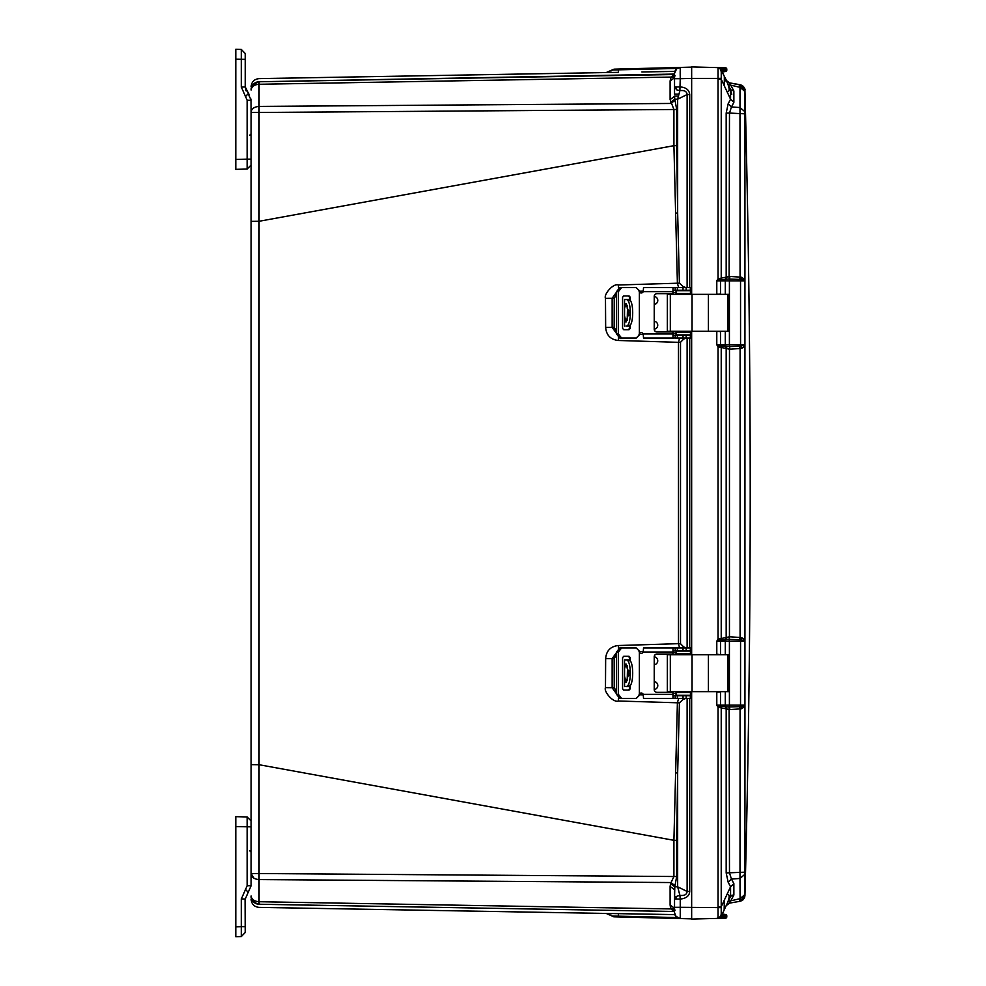 <?xml version="1.0" encoding="UTF-8"?>
<svg xmlns="http://www.w3.org/2000/svg" width="986" height="986" viewBox="0 0 986 986"><rect width="100%" height="100%" fill="white"/><g stroke="black" fill="none" stroke-linecap="round" stroke-linejoin="round"><path stroke-width="1.48" d="M674.535 75.244L674.535 73.235M235.79 936.7L241.299 936.552L235.79 936.7L235.79 816.654L247.153 816.95L247.153 885.724L251.11 885.724L251.11 221.369L259.059 221.283L673.919 145.681L673.906 109.483L670.11 99.574L670.11 80.988L674.535 77.746L674.535 78.695L674.535 73.297L676.63 68.81L680.241 67.442L614.007 69.168L612.146 69.981L677.111 68.441M674.535 77.389L674.535 86.941L680.241 86.941C686.046 87.397 689.202 89.936 689.707 94.545L687.119 94.545L677.653 99.192L679.872 90.675L676.766 89.886L674.535 86.941L674.535 94.015L674.535 78.695L680.241 78.695L680.241 67.442L691.654 67.134M674.535 889.618L670.11 886.426L670.566 883.616L674.794 886.808L674.535 899.059L676.063 896.533L679.872 895.325L677.653 886.808L677.653 772.975L676.679 840.368L673.919 840.318L259.059 764.717L259.071 112.478L251.11 112.478L251.023 99.105M674.535 912.765L674.535 899.059L680.241 899.059L679.872 895.325C684.358 895.941 686.774 894.647 687.119 891.455L689.707 891.455C689.374 895.917 686.219 898.456 680.241 899.059L680.241 907.305L718.042 907.601L718.042 918.385L722.837 918.262L691.654 919.075L691.654 907.601L691.654 918.866L680.241 918.558L689.608 918.804M674.535 910.004L674.547 913.122M674.831 914.552L675.188 915.39M675.755 916.277L680.241 918.558L680.241 907.305L674.535 907.305L674.535 908.242L670.11 905.012L670.11 886.426M251.11 825.96L251.11 821.005L247.153 816.95M551.137 909.338L259.035 904.248C259.084 908.426 259.084 908.426 259.035 904.248L673.906 911.471L259.071 904.236L259.071 901.722C254.215 901.34 251.566 899.429 251.11 895.991L251.11 896.151A8.11 8.11 0 0 0 259.071 904.236A8.11 8.11 0 0 1 253.254 901.623M259.035 904.248A8.11 8.11 180 0 1 251.11 896.151C251.566 900.982 254.215 903.681 259.071 904.236L673.943 911.483L670.973 908.919L259.071 901.722L259.071 873.522L251.11 873.522L253.957 878.206M670.566 883.616L673.906 876.517L259.071 873.522L259.059 764.717L251.11 764.631L251.11 112.157C251.566 108.719 254.215 106.808 259.071 106.426L259.071 84.278C254.215 84.66 251.566 86.571 251.11 90.009M253.254 84.377A8.11 8.11 0 0 1 259.071 81.764C254.215 82.319 251.566 85.018 251.11 89.874L251.11 89.849A8.11 8.11 -0 0 1 259.035 81.752C259.084 77.574 259.084 77.574 259.035 81.752L259.071 81.764A8.11 8.11 0 0 0 251.11 89.874C251.566 85.018 254.215 82.319 259.071 81.764L253.328 84.303L259.035 81.752L674.202 74.307M251.11 896.151L251.11 896.138C251.566 900.982 254.215 903.681 259.071 904.236C254.215 903.681 251.566 900.982 251.11 896.126L251.11 896.126C251.566 900.982 254.215 903.681 259.071 904.236C253.562 902.671 250.9 899.971 251.11 896.126C251.566 900.982 254.215 903.681 259.071 904.236C255.214 903.94 252.65 901.968 251.405 898.295L251.405 898.295M674.535 911.532L673.906 911.471L674.535 911.939M620.268 913.665L674.855 914.614L606.168 913.443L612.146 916.019L610.852 914.922A8.554 8.554 -37.4 0 1 611.049 915.07M613.686 913.554L615.054 913.578M670.554 907.773L670.11 905.012M674.535 74.061L259.071 81.764L673.943 74.517A4.499 4.499 0 0 0 674.227 74.505A4.499 4.499 0 0 1 673.906 74.529L259.071 81.764C255.201 82.06 252.65 84.032 251.405 87.705M641.886 71.966L674.855 71.386M618.025 72.372L617.125 72.397M613.859 72.446L611.727 72.483M611.345 72.483L607.117 72.557M610.852 71.078L614.007 69.168L606.168 72.557L618.358 72.372L618.542 69.057M670.11 80.988L670.973 77.081L674.473 74.48M676.679 109.483L259.071 112.478L259.071 106.426L670.973 103.456L675.028 100.264L676.679 109.483L676.679 145.632L673.919 145.681L677.394 283.216L618.382 284.991C613.23 282.97 603.518 294.531 605.478 298.364L605.65 327.438C606.365 335.302 610.605 339.64 618.37 340.478L678.479 342.327L678.479 643.673L618.37 645.522C610.605 646.36 606.365 650.698 605.65 658.562L605.478 687.636C603.518 691.457 613.23 703.03 618.382 701.009L677.394 702.784L673.919 840.318L673.906 876.517L676.679 876.517L674.794 886.808L677.653 886.808L687.119 891.455L687.119 698.408M675.028 910.3L670.973 908.919L670.566 907.835L674.794 909.684M677.111 917.559L612.146 916.019L613.995 916.832M670.566 78.165L674.794 76.316M670.566 102.384L674.794 99.192L674.535 96.382L670.11 99.574M639.039 334.451L643.402 334.562M679.588 338.038L678.479 342.327L680.5 342.302L680.5 643.698L678.479 643.673L679.588 647.962M605.65 327.438L612.146 327.377L616.57 333.564M616.57 292.078L612.146 298.29L612.146 327.377L614.167 327.377L614.241 298.29L605.478 298.364M675.644 213.087L677.653 213.025L679.416 283.167L677.394 283.216L678.639 287.592M675.003 335.339L674.03 335.339L675.213 335.339L675.213 338.038L673.007 337.841L673.007 331.962L656.935 331.962A2.699 2.699 90 0 1 654.236 329.262L654.236 296.379A2.699 2.699 90 0 1 656.935 293.668L672.933 293.668L673.007 287.801L675.213 287.592L675.213 290.291L673.709 290.303M643.402 291.092L639.039 291.203M676.679 145.632L677.653 213.025L677.653 99.192L674.794 99.192L675.028 100.264M675.644 772.913L677.653 772.975L679.416 702.833L677.394 702.784L678.639 698.408M639.039 694.797L643.402 694.908M673.709 695.697L675.213 695.709L675.213 698.408L690.508 698.408L690.508 695.709L675.213 695.709M605.478 687.636L612.146 687.71L616.57 693.922M616.57 652.436L612.146 658.623L612.146 687.71L614.241 687.71L614.167 658.623L605.65 658.562M643.402 651.438L639.039 651.549M674.535 908.205L674.535 909.326M686.848 918.73L688.807 918.718M613.847 916.82L613.206 916.684M614.007 916.832L618.542 916.943L614.007 916.832L606.168 913.443M618.358 913.628L618.542 916.943L686.835 918.73M689.608 67.196L688.265 67.233M689.214 67.196L680.229 67.442L688.795 67.282M674.535 74.468L673.906 74.529M675.028 75.7L670.973 77.081L259.071 84.278L259.071 81.764C254.215 82.319 251.566 85.018 251.11 89.874M674.535 86.941L674.535 77.795M683.224 335.339L685.282 334.895M683.249 338.038L683.631 339.135L680.5 342.302M684.839 290.747L682.46 290.291M679.416 283.167L682.928 286.384L682.546 287.592M682.928 286.384L685.8 287.592M685.8 698.408L682.928 699.616L679.416 702.833M682.46 695.709L684.839 695.253M682.546 698.408L682.928 699.616M685.282 651.105L683.224 650.661M680.5 643.698L683.631 646.865L683.249 647.962M683.631 646.865L686.01 647.962M686.01 338.038L683.631 339.135M675.028 885.736L670.973 882.544L259.071 879.574C254.215 879.192 251.566 877.281 251.11 873.842M674.535 891.418L674.535 896.336L674.535 891.418M680.18 71.534L680.204 75.811M674.535 73.297C674.855 69.809 676.766 67.849 680.241 67.442C676.766 67.849 674.855 69.809 674.535 73.297M687.119 287.592L687.119 94.545C686.774 91.353 684.358 90.059 679.872 90.675L680.241 78.695L691.654 78.399L691.654 294.346M674.535 912.703C674.88 916.167 676.79 918.126 680.241 918.558L680.241 918.558C676.766 918.151 674.855 916.191 674.535 912.703L676.199 916.795L680.636 918.57M724.155 909.918L724.328 900.119L726.867 894.696C729.566 893.932 729.874 896.434 727.767 902.19L724.328 909.634L726.177 905.666L729.48 903.139L737.885 901.66M737.318 84.241L729.48 82.861L726.177 80.334L727.064 81.591L729.48 82.861L740.092 84.734L739.66 85.881L740.092 84.734L741.792 85.314L729.48 82.861L727.064 81.591L724.328 76.366L727.767 83.81C729.874 89.553 729.578 92.055 726.867 91.304L728.297 91.488M729.184 90.059L729.221 88.777M729.122 88.025L728.95 87.249M727.187 81.715L729.48 82.861L733.867 90.958L730.564 89.726L733.867 90.958L733.867 102.384L731.464 106.932L728.161 103.801L730.564 99.241L724.328 85.881L724.328 76.366L720.285 68.465M742.088 900.526L740.092 901.266L744.307 898.123L744.948 894.931L744.935 90.342L744.824 91.365L739.993 87.31L739.981 113.834L740.067 277.103L741.768 277.312L744.911 279.728L744.923 280.837L740.535 280.837L740.56 344.804L744.948 344.804L740.585 346.209L729.443 346.554L729.899 349.192L740.092 348.526L739.66 346.296M744.824 111.628L739.993 107.56L731.464 106.932L729.48 113.07L744.824 113.821L744.911 279.704M727.064 637.153L726.251 639.581L729.098 639.446L729.48 636.796L726.177 637.523L726.177 348.477L729.48 349.204L729.443 639.446L739.66 639.704L740.092 637.474L741.792 637.683L744.923 640.087L744.948 641.196L740.56 641.196L740.535 705.163L744.923 705.163L744.824 874.372L739.993 878.44L740.092 901.266L739.66 900.119L740.092 901.266L733.35 902.461M743.875 87.15L744.948 91.069L741.792 85.314C744.405 87.606 745.453 89.282 744.935 90.342C751.973 358.781 751.973 627.219 744.935 895.658L744.948 894.955M742.051 900.538L743.161 899.7M744.812 895.929L739.981 901.29L729.48 903.139L727.064 904.408M742.285 85.597L742.976 86.139M744.948 90.971L744.627 89.381M728.161 84.574L739.993 87.31L739.981 84.71L744.824 90.453M729.899 636.808L740.092 637.474L740.092 348.526L741.792 348.317L744.935 345.913L744.627 345.248M744.911 706.272L741.768 708.688L740.067 708.897L739.636 706.654L729.443 706.925L729.899 709.563L740.067 708.897L739.993 878.44L731.464 879.068L733.867 883.616L733.867 895.042L729.48 903.139L727.335 904.15M731.427 83.206L733.387 83.551M735.975 84.007L740.092 84.734M739.636 279.346L740.067 277.103L729.48 276.437L726.177 277.152L726.177 113.07L729.48 113.07L729.098 279.075L740.56 279.432L741.768 277.312M741.792 348.317L740.56 344.804L729.406 344.804L729.406 280.837L740.535 280.837L740.56 279.432L744.615 280.394M741.792 637.683L740.585 639.791L744.627 640.752M739.66 639.704L740.585 639.791L740.56 641.196L729.406 641.196L729.406 705.163L725.289 705.163L725.289 691.654M729.098 346.554L726.251 346.419A1.799 1.689 90 0 1 725.289 344.804L729.406 344.804L729.899 349.192M744.615 705.606L739.636 706.654M741.768 708.688L740.535 705.163L729.406 705.163L729.443 706.925L726.251 706.789L727.064 709.217L729.899 709.563M728.346 903.496L729.48 903.139M732.191 895.103L730.564 896.274L728.999 899.639M733.867 102.384L730.564 99.241L730.564 89.726L731.748 94.348M729.48 82.861L728.839 82.701M726.349 80.655L727.311 81.826M729.899 276.437L729.406 280.837L725.289 280.837A1.799 1.689 90 0 1 726.251 279.211L729.098 279.075M729.098 706.925L729.48 872.93L731.464 879.068L728.161 882.199L726.177 872.93L726.177 708.848L727.064 709.217M744.824 872.179L726.177 872.93M733.867 883.616L730.564 886.759L728.161 882.199M744.824 894.635L739.993 898.69L728.161 901.426M727.767 894.413L726.867 894.696L730.564 886.759L730.564 896.274L733.867 895.042M723.428 911.569L723.034 912.42M723.095 73.703L725.893 79.718M726.867 81.789L730.564 89.726M726.177 113.07L728.161 103.801M719.669 280.012L718.054 278.779L716.785 280.837L720.828 279.765L721.222 278.151L726.177 277.152L725.191 279.358L726.251 279.211L727.064 276.783M729.098 639.446L729.406 641.196L725.289 641.196L725.289 654.716M727.064 348.847L726.251 346.419L725.191 346.271L726.177 348.477L721.222 347.479L720.828 345.876L716.785 344.804L718.054 346.85L718.054 639.15L726.177 637.523L725.191 639.729L726.251 639.581A1.799 1.689 -90 0 0 725.289 641.196L716.785 641.196L719.669 640.382L718.054 639.15L716.785 641.196L716.797 654.223L721.222 654.729M725.191 706.642L720.828 706.235A1.799 1.689 90 0 1 720.495 705.163L720.495 691.999L716.785 692.135L716.797 705.163L725.289 705.163A1.799 1.689 90 0 0 726.251 706.789L725.191 706.642L726.177 708.848L721.222 707.849L720.828 706.235L716.797 705.163L718.054 707.221L718.054 906.787L721.222 906.787L724.328 900.119M726.201 905.641L727.52 902.794M730.564 896.274L726.867 904.211M724.328 909.634L721.222 916.302L721.222 707.849L718.054 707.221L719.669 705.988M723.12 912.235L722.307 913.985L725.474 914.515A1.356 1.356 0 0 1 726.793 915.871L722.356 915.784L723.49 914.466L722.307 913.985L723.49 914.466L721.937 914.774M725.191 80.938L726.177 80.334L725.191 80.938M722.307 72.015L725.474 71.485A1.356 1.356 0 0 0 726.793 70.129L722.837 70.203L723.49 71.534L722.307 72.015L723.49 71.534M721.937 71.226L722.849 70.819L722.356 70.216L720.704 70.832L722.837 70.203L722.837 69.094L726.793 69.168L726.793 70.129A1.356 1.356 0 0 1 725.474 71.485A1.356 1.356 0 0 0 726.793 70.129L726.793 69.168A1.356 1.356 0 0 0 725.474 67.812A1.356 1.356 0 0 1 726.793 69.168A1.356 1.356 0 0 0 725.474 67.812L721.9 67.714L722.837 67.738L722.837 69.094L720.347 68.515L722.146 69.636L720.495 70.252M718.239 67.627L721.247 69.772L721.222 278.151L718.054 278.779L718.042 78.399L721.247 78.313M717.229 294.346L720.495 294.001L720.495 280.837A1.799 1.689 90 0 1 720.828 279.765L725.191 279.358M725.289 331.284L725.289 344.804L720.495 344.804L720.495 331.629L717.216 331.284M725.191 346.271L720.828 345.876A1.799 1.689 90 0 1 720.495 344.804L716.785 344.804L716.785 331.777L717.882 331.284M719.669 640.382L720.828 640.124L721.222 638.521L721.222 347.479L718.054 346.85L719.669 345.618M720.532 654.716L720.495 641.196A1.799 1.689 -90 0 1 720.828 640.124L725.191 639.729M718.116 918.385L719.891 917.818M721.173 917.165L722.861 916.906L722.837 918.262L725.474 918.188A1.356 1.356 0 0 0 726.793 916.832L722.837 916.906L722.837 915.797L720.495 915.747L722.146 916.364L720.347 917.485M716.785 918.422L721.247 916.228M722.356 915.784L720.704 915.168M718.079 915.267L718.03 910.164M717.783 67.615L716.834 67.59L718.054 67.615L718.042 78.399L691.654 78.399L691.654 66.925L721.592 67.714M719.016 67.64L717.919 67.615M718.548 67.664L718.054 67.615A3.599 3.599 0 0 1 721.222 69.698L718.042 67.615A3.599 3.599 0 0 1 721.222 69.698L726.177 80.334M691.654 331.284L691.654 654.716M691.654 691.654L691.654 907.601M717.882 691.654L717.216 691.654M717.229 654.716L717.882 654.716M717.882 294.346L716.797 293.865L716.785 280.837L725.289 280.837L725.289 294.346M721.247 907.687L718.042 907.601L718.054 906.787M721.222 916.302L718.054 918.385L721.222 916.302L723.108 912.272M721.9 918.286L721.9 916.931L721.9 918.286M725.474 918.188A1.356 1.356 0 0 0 726.793 916.832L726.793 915.871A1.356 1.356 0 0 0 725.474 914.515A1.356 1.356 0 0 1 726.793 915.871L726.793 916.832A1.356 1.356 0 0 1 725.474 918.188M716.785 67.578L721.9 67.714L721.9 69.069M638.916 650.661L636.216 647.962L638.916 650.661L639.372 652.461L639.372 693.91A2.255 2.255 90 0 1 643.229 694.354L643.525 698.408L674.067 698.408M675.213 650.661L673.007 651.561L673.007 648.159L674.313 647.962L675.213 647.962L675.213 650.661L690.508 650.661L690.508 647.962L675.213 647.962M629.561 660.534L629.561 657.637L628.279 656.294M628.279 690.077L629.561 688.721L629.561 685.837M641.208 692.998A2.255 2.255 -90 0 0 639.446 693.91L638.99 695.709L636.29 698.408L619.701 698.408L616.57 694.354L616.57 652.017L619.701 647.962L636.216 647.962M638.99 650.661L639.446 652.461A2.255 2.255 -90 0 0 641.208 653.361M629.561 688.721L630.325 688.721L629.043 690.077L623.719 690.077L622.573 688.721L622.573 657.637L623.719 656.294L629.043 656.294L630.325 657.637L629.561 657.637M630.325 688.721L630.325 684.826M630.325 661.544L630.325 657.637M621.574 698.408L618.432 694.354L618.432 652.017L621.574 647.962M639.372 693.91L638.916 695.709L636.216 698.408M675.213 698.408L673.007 698.199L673.007 692.332L656.935 692.332A2.699 2.699 90 0 1 654.236 689.621L654.236 656.738A2.699 2.699 90 0 1 656.935 654.038L673.007 654.038L673.007 651.561M657.009 654.038A2.699 2.699 -90 0 0 654.297 656.738L654.297 689.621A2.699 2.699 -90 0 0 657.009 692.332L671.885 692.332A2.699 2.699 90 0 0 673.672 691.654M673.882 647.962L643.525 647.962L643.229 652.017A2.255 2.255 90 0 1 639.372 652.461M673.007 694.81L674.313 695.709M673.007 648.159L672.933 654.038M672.933 692.332L673.007 698.199M674.03 695.709L675.003 695.709M690.508 695.709L690.508 698.408M727.668 654.716L667.349 654.716L667.349 691.654L729.159 691.654L729.159 654.716L727.668 654.716L727.668 691.654M676.026 695.253L676.026 692.554L676.026 695.253L690.631 695.253L690.742 691.654M676.026 692.554L690.631 692.554L690.668 691.654M627.54 680.636L627.232 677.764M628.92 673.179L625.987 682.423L624.532 676.174L624.569 668.607L625.987 663.948L628.92 673.179M627.256 678.356L627.54 665.723M671.959 654.038A2.699 2.699 90 0 1 673.746 654.716M673.746 691.654A2.699 2.699 90 0 1 671.959 692.332M654.297 656.849A3.981 3.981 90 0 1 654.297 664.737M654.297 681.622A3.981 3.981 90 0 1 654.297 689.522M690.742 654.716L690.631 651.105L676.026 651.105L676.026 653.817L676.039 651.105M676.026 653.817L690.631 653.817L690.668 654.716M671.885 654.038A2.699 2.699 90 0 1 673.672 654.716M627.084 686.466L629.561 686.466M629.561 659.893L624.532 659.893L624.569 668.607M627.232 668.718L627.256 668.015M628.452 686.466C634.097 687.427 634.121 658.956 628.452 659.893M625.987 686.466C631.73 687.415 631.743 658.968 625.987 659.893M638.916 290.291L636.216 287.592L638.916 290.291L639.372 292.09L639.372 333.539A2.255 2.255 90 0 1 643.229 333.983L643.525 338.038L674.067 338.038M629.561 300.163L629.561 297.279L628.279 295.923M628.279 329.706L629.561 328.363L629.561 325.466M641.208 332.639A2.255 2.255 -90 0 0 639.446 333.539L638.99 335.339L636.29 338.038L619.701 338.038L616.57 333.983L616.57 291.646L619.701 287.592L636.216 287.592M638.99 290.291L639.446 292.09A2.255 2.255 -90 0 0 641.208 293.002M629.561 328.363L630.325 328.363L629.043 329.706L623.719 329.706L622.573 328.363L622.573 297.279L623.719 295.923L629.043 295.923L630.325 297.279L629.561 297.279M630.325 328.363L630.325 324.456M630.325 301.174L630.325 297.279M621.574 338.038L618.432 333.983L618.432 291.646L621.574 287.592M639.372 333.539L638.916 335.339L636.216 338.038M672.933 293.668L673.007 287.801M657.009 293.668A2.699 2.699 -90 0 0 654.297 296.379L654.297 329.262A2.699 2.699 -90 0 0 657.009 331.962L671.885 331.962A2.699 2.699 90 0 0 673.672 331.284M674.313 290.291L673.007 291.19M673.882 287.592L643.525 287.592L643.229 291.646A2.255 2.255 90 0 1 639.372 292.09M673.007 334.439L674.313 335.339M672.933 331.962L673.007 337.841M675.213 290.291L690.508 290.291L690.508 287.592L675.213 287.592M675.213 338.038L690.508 338.038L690.508 335.339L675.213 335.339M690.508 338.038L690.508 335.339M727.668 294.346L667.349 294.346L667.349 331.284L729.159 331.284L729.159 294.346L727.668 294.346L727.668 331.284M676.026 334.895L676.026 332.183L676.026 334.895L690.631 334.895L690.742 331.284M676.026 332.183L690.631 332.183L690.668 331.284M627.54 320.277L627.232 317.393M628.92 312.821L625.987 322.052L624.532 315.816L624.569 308.236L625.987 303.577L628.92 312.821M627.256 317.985L627.54 305.364M671.959 293.668A2.699 2.699 90 0 1 673.746 294.346M673.746 331.284A2.699 2.699 90 0 1 671.959 331.962M654.297 296.478A3.981 3.981 90 0 1 654.297 304.378M654.297 321.263A3.981 3.981 90 0 1 654.297 329.151M690.742 294.346L690.631 290.747L676.026 290.747L676.026 293.446L676.039 290.747M676.026 293.446L690.631 293.446L690.668 294.346M671.885 293.668A2.699 2.699 90 0 1 673.672 294.346M627.084 326.107L629.561 326.107M629.561 299.534L624.532 299.534L624.569 308.236M627.232 308.347L627.256 307.644M628.452 326.107C634.097 327.056 634.121 298.598 628.452 299.534M625.987 326.107C631.73 327.044 631.743 298.61 625.987 299.534M235.79 929.268L235.79 926.791L241.299 926.655L241.299 899.022L245.551 889.384L248.176 892.367L245.243 899.022L251.11 885.724M235.79 903.472L235.79 902.153M245.243 915.526L245.243 917.547M245.243 926.655L241.299 926.655L241.299 936.552L245.243 932.497L245.07 899.022M247.19 823.063L247.203 819.859M241.299 898.998L245.243 899.022M241.299 936.552L245.243 932.497L241.299 936.552M235.79 58.088L235.79 56.732L235.79 58.088M249.236 94.779L245.243 86.978L245.243 53.503L245.243 59.345L235.79 59.209L235.79 56.732M245.551 96.616L247.153 100.276L251.11 100.276L248.176 93.633L245.551 96.616L241.299 86.978L241.299 49.448L235.79 49.3L235.79 169.345L247.153 169.05L251.11 164.995L251.11 159.14L247.153 159.14L247.153 169.05L251.11 164.995L247.153 169.05M235.79 82.479L235.79 80.901M245.243 70.474L245.243 68.453M241.299 87.002L245.243 86.978L246.204 91.032M235.79 49.3L241.299 49.448L245.243 53.503M676.199 86.941L676.199 86.941A5.854 4.19 90 0 0 676.766 89.886M676.063 896.533L676.063 896.533A5.854 3.315 54.9 0 0 676.63 899.059M676.606 68.823A5.854 2.773 50 0 1 676.63 68.81L680.476 67.43M678.343 96.012L674.535 96.049M618.37 340.478L618.444 337.73M618.382 284.991L618.456 287.9M618.382 701.009L618.456 698.1M618.37 645.522L618.444 648.27M676.679 840.368L676.679 876.517M676.026 333.268L673.007 333.194M616.57 331.358L614.167 327.377M614.241 298.29L616.57 294.407M673.007 292.559L676.026 292.485M676.026 693.515L673.007 693.441M616.57 691.593L614.241 687.71M614.167 658.623L616.57 654.642M673.007 652.806L676.026 652.732M687.119 647.962L687.119 338.038M689.707 698.408L689.707 891.455M689.707 94.545L689.707 287.592M689.707 338.038L689.707 647.962M678.836 94.089L674.535 94.126M724.328 85.881L721.222 79.213L718.054 79.213M618.432 694.354L616.57 694.354M616.57 652.017L618.432 652.017M672.933 652.017L643.229 652.017M643.229 694.354L672.933 694.354M690.508 647.962L690.508 650.661M690.336 647.962L690.336 650.661M686.182 647.962L686.182 650.661M683.027 647.962L683.027 650.661M677.357 647.962L677.357 650.661M677.357 698.408L677.357 695.709M683.027 698.408L683.027 695.709M686.182 698.408L686.182 695.709M690.336 698.408L690.336 695.709M692.049 654.716L692.049 691.654M708.416 654.716L708.416 691.654M670.32 654.716L670.32 691.654M690.447 653.817L690.447 651.105M690.447 695.253L690.447 692.554M628.772 670.517L628.772 675.854M624.569 677.764L624.569 686.466M618.432 333.983L616.57 333.983M616.57 291.646L618.432 291.646M672.933 291.646L643.229 291.646M643.229 333.983L672.933 333.983M690.508 287.592L690.508 290.291M690.336 287.592L690.336 290.291M686.182 287.592L686.182 290.291M683.027 287.592L683.027 290.291M677.357 287.592L677.357 290.291M677.357 338.038L677.357 335.339M683.027 338.038L683.027 335.339M686.182 338.038L686.182 335.339M690.336 338.038L690.336 335.339M692.049 294.346L692.049 331.284M708.416 294.346L708.416 331.284M670.32 294.346L670.32 331.284M690.447 293.446L690.447 290.747M690.447 334.895L690.447 332.183M628.772 310.146L628.772 315.483M624.569 317.393L624.569 326.107M235.79 826.564L251.11 826.86M247.153 885.724L245.551 889.384M247.153 100.276L247.153 159.14L235.79 159.436M251.11 160.607L251.11 159.892M612.146 916.019L606.18 913.443L259.071 907.391C254.215 906.837 251.566 904.137 251.11 899.281M612.146 69.981L606.18 72.557L259.071 78.609C254.215 79.163 251.566 81.863 251.11 86.719M680.476 918.57L682.349 918.619M688.216 918.767L688.967 918.792M744.898 896.151L744.948 894.918M739.981 84.71L742.322 85.683M739.981 901.29L742.655 900.07M744.307 898.123L744.738 897.001M734.484 902.264L736.715 901.857M725.61 906.898L726.177 905.678M716.834 918.41L718.437 918.373M721.592 918.286L720.63 918.311M624.532 659.893L624.532 670.012M624.532 676.359L624.532 686.466M624.532 299.534L624.532 309.653M624.532 315.988L624.532 326.107M249.791 850.856L251.11 852.2M249.791 135.144L251.11 133.8"/></g></svg>
